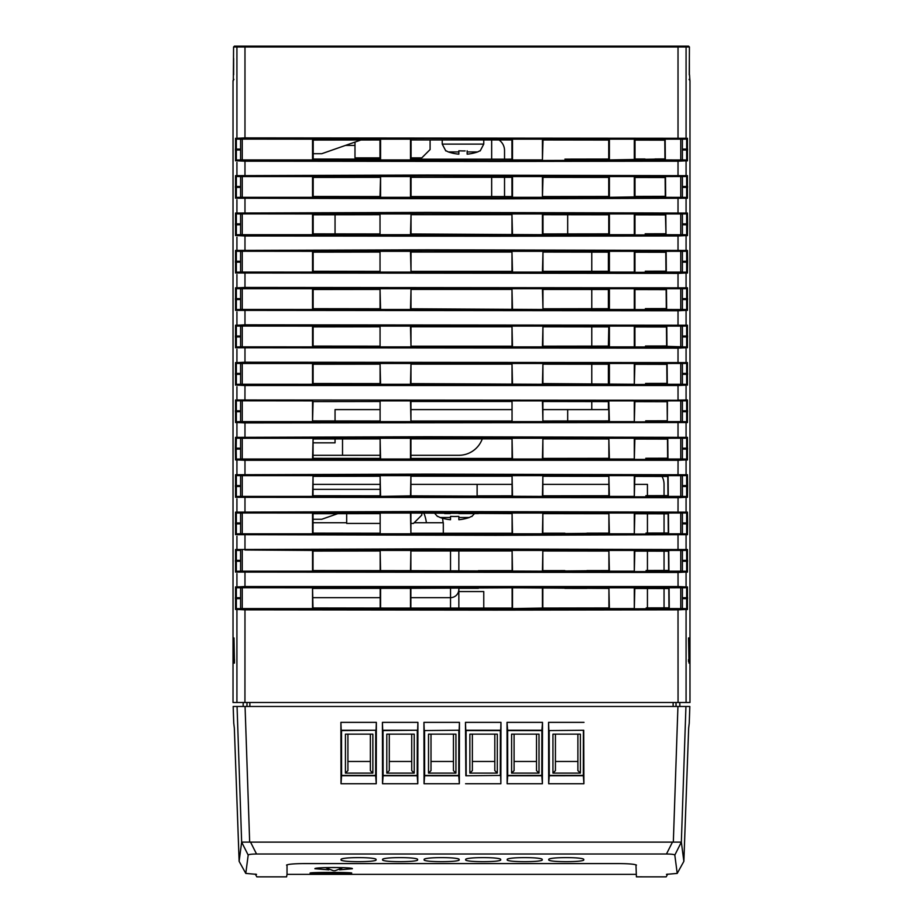 <?xml version="1.0" encoding="UTF-8"?>
<svg xmlns="http://www.w3.org/2000/svg" width="923" height="923" viewBox="0 0 923 923"><rect width="100%" height="100%" fill="white"/><g stroke="black" fill="none" stroke-linecap="round" stroke-linejoin="round"><path stroke-width="1.38" d="M689.977 80.67L689.977 702.495L233.023 702.495L233.023 80.67M689.262 74.832L689.423 46.981L688.593 46.15L676.697 46.15M241.434 159.921L235.527 160.833L235.527 138.265L237.984 139.119L427.326 138.473L685.016 139.119L687.473 138.277L687.473 160.844L686.077 160.833L687.462 160.833A0.831 0.831 -89 0 0 686.654 160.014L495.628 160.637L236.346 160.014L236.346 139.096L312.539 139.165L312.539 159.933L313.197 159.056L313.209 140.065L379.976 139.973L379.988 159.148L313.197 159.056M654.972 158.975L664.952 158.952L665.333 159.933L665.16 139.165L682.409 139.165L682.409 159.933L681.566 159.921L685.016 159.979L686.077 160.821L686.077 175.658L687.473 175.658L687.473 198.226L495.628 198.849L235.527 198.214L235.527 175.647L427.326 175.035L686.077 175.67A0.831 0.831 89 0 1 685.258 176.501L686.654 176.478L686.654 197.395L495.628 198.018L237.984 197.372L237.188 198.203M609.388 197.326L608.742 196.472L543.001 196.553L608.742 196.461L608.73 177.424L609.388 176.558L609.388 197.326L665.298 196.357L665.125 177.528L634.989 177.47L634.989 196.426L665.298 196.345L665.668 197.326L685.258 197.372A0.831 0.831 -89 0 1 686.077 198.203L686.077 213.051L687.473 213.051L687.647 223.828L687.473 235.619L686.077 235.607L687.462 235.607A0.831 0.831 -89 0 0 686.654 234.788L495.628 235.4L237.984 234.754L235.527 235.607L235.527 213.04L427.326 212.417L686.077 213.063A0.831 0.831 89 0 1 685.258 213.894L686.654 213.871L686.654 234.788L665.991 234.707L665.46 214.897L634.978 214.828L634.966 233.831L634.309 234.707L634.309 213.94L634.978 214.828M665.991 234.707L665.806 213.94L682.409 213.94L682.409 234.707L681.566 234.696L685.016 234.754L686.077 235.596L686.077 250.433L687.473 250.433L687.647 261.221L687.473 273L686.077 272.989L687.462 272.989A0.831 0.831 -89 0 0 686.654 272.17L685.016 272.147L685.812 272.977L678.059 273.37L235.527 272.989L235.527 250.421L427.326 249.81L686.077 250.445A0.831 0.831 89 0 1 685.258 251.275L686.654 251.252L686.654 272.17L495.628 272.793L236.346 272.17L236.346 251.252L312.539 251.321L312.539 272.1L313.139 271.281L380.034 271.374L380.022 252.06L313.151 252.152L313.139 271.281M686.077 272.977A0.831 0.831 -89 0 0 685.258 272.147L686.077 272.977L686.077 287.814L687.473 287.814L687.473 310.393M687.473 310.382L687.462 310.382A0.831 0.831 -89 0 0 686.654 309.563L685.016 309.528L685.812 310.359L678.059 310.751L235.527 310.382A0.831 0.831 -91 0 1 236.346 309.563L236.346 288.634L237.984 288.668L237.188 287.838L244.941 287.445L686.077 287.838M655.849 308.605L666.291 308.582L666.648 309.482L666.464 288.714L682.409 288.714L682.409 309.482L681.566 309.47L685.016 309.528L686.077 310.359L686.077 325.208L687.473 325.208L687.473 347.775M687.473 347.763L687.462 347.763A0.831 0.831 -89 0 0 686.654 346.944L685.016 346.921L685.812 347.752L678.059 348.144L235.527 347.763A0.831 0.831 -91 0 1 236.346 346.944L236.346 326.027L237.984 326.05L237.188 325.219L244.941 324.827L686.077 325.219M656.068 346.021L685.016 346.921L686.077 347.752L686.077 362.589L687.473 362.589L687.473 385.156M687.473 385.145L687.462 385.145A0.831 0.831 -89 0 0 686.654 384.326L495.628 384.949L237.984 384.303L235.527 385.145A0.831 0.831 -91 0 1 236.346 384.326L236.346 363.408L237.984 363.443L237.188 362.612L244.941 362.22L686.077 362.601M678.059 400.121L687.473 399.982A0.831 0.831 89 0 1 686.654 400.801L686.654 421.719L495.628 422.342L236.346 421.719L236.346 400.801L312.539 400.87L312.539 421.638L313.082 401.609L380.091 401.517L380.103 421.015L313.07 420.923M687.473 399.971L687.473 422.549L686.077 422.538L686.077 437.364L687.473 437.364M656.715 458.246L667.629 458.212L667.952 459.031L667.767 438.263L686.654 438.183A0.831 0.831 89 0 0 687.473 437.352L687.473 459.931L686.077 459.919L687.462 459.919A0.831 0.831 -89 0 0 686.654 459.1L681.566 459.019M236.923 461.465L236.923 459.919L235.527 459.919L235.353 448.151L236.161 448.151L236.346 438.183L427.326 437.571L685.016 438.217L681.566 438.275L682.409 438.263L682.409 459.031L685.258 459.077L685.812 459.908L678.059 460.3L678.024 459.469L685.016 459.077L686.077 459.908L686.077 474.757L687.473 474.757L687.647 485.533L687.473 497.324L686.077 497.312L687.462 497.312A0.831 0.831 -89 0 0 686.654 496.493L680.747 496.412L680.747 475.645L685.016 475.599L686.077 474.768A0.831 0.831 89 0 1 685.258 475.599L686.654 475.576L686.654 496.493M687.473 474.745A0.831 0.831 89 0 1 686.654 475.576L681.566 475.657L682.409 475.645L682.409 496.412L681.566 496.401L685.258 496.47L685.812 497.289L678.059 497.682L678.024 496.851L685.016 496.459L686.077 497.301L686.077 512.138L687.473 512.138L687.647 522.926L687.473 534.705L686.077 534.694L687.462 534.694A0.831 0.831 -89 0 0 686.654 533.875L495.628 534.498L237.984 533.852L235.527 534.694L235.527 512.127L427.326 511.515L686.077 512.15A0.831 0.831 89 0 1 685.258 512.98L686.654 512.957L686.654 533.875L680.747 533.806L685.016 533.852L685.812 534.682L495.628 535.328L237.188 534.682L237.984 533.852L236.346 533.875L236.346 512.957L312.539 513.038L312.539 533.806L313.024 533.148L380.161 533.24L380.149 513.615L313.035 513.696L313.024 533.148M242.253 550.42L242.253 571.187L241.434 571.175L312.539 571.187L312.539 550.42L244.976 549.981L685.258 550.373A0.831 0.831 89 0 0 686.077 549.531L687.473 549.531L687.473 572.098L686.077 572.087L687.462 572.087A0.831 0.831 -89 0 0 686.654 571.268L685.016 571.233L685.812 572.064L678.059 572.456L235.527 572.087L235.527 549.52L427.326 548.897L686.077 549.543L686.077 534.682L685.258 533.852A0.831 0.831 -89 0 1 686.077 534.682M240.591 587.801L236.334 587.732L241.434 587.824L240.591 587.801L240.591 608.58L242.253 608.58L235.527 609.468L235.527 586.901L237.984 587.755L427.326 587.109L685.016 587.755L687.473 586.913L687.473 609.48L686.077 609.468L687.462 609.468A0.831 0.831 -89 0 0 686.654 608.649L495.628 609.272L236.346 608.649L236.346 587.732L312.539 587.801L312.989 607.969L380.184 608.061L380.184 588.343L313.001 588.424M689.366 58.368L689.389 74.832L689.366 58.368M689.516 74.832L689.919 80.682L689.089 79.355M688.523 637.943L689.008 663.129L689.008 637.931M233.081 80.67L233.911 79.355M233.611 74.821L233.634 58.38L233.611 74.821M236.346 400.801L236.334 400.801A0.831 0.831 91 0 1 235.527 399.982L235.619 399.982M235.527 534.694A0.831 0.831 -91 0 1 236.346 533.875L242.253 533.806L240.591 533.806L240.591 513.038L241.434 513.05L237.742 512.98L237.188 512.161L237.984 512.992L678.024 512.588L678.059 497.682L235.527 497.312L235.527 474.745L427.326 474.122L685.812 474.768M235.353 448.151L235.527 437.352A0.831 0.831 91 0 0 236.346 438.183M235.527 437.364L427.326 436.741L686.077 437.375A0.831 0.831 89 0 1 685.258 438.206L685.812 437.387M678.024 459.469L236.346 459.1L242.253 459.031L240.591 459.031L240.591 438.263L241.434 438.275L237.742 438.206A0.831 0.831 91 0 1 236.923 437.364L236.923 422.538L235.527 422.538L235.527 399.971M235.527 385.156L235.527 362.577L236.923 362.589L236.923 349.309M235.527 347.775L235.527 325.196L236.923 325.208L236.923 311.916M235.527 310.393L235.527 287.803L236.923 287.814L236.923 274.535M235.527 138.265A0.831 0.831 91 0 0 236.346 139.096L241.434 139.177L240.591 139.165L240.591 159.933L240.591 139.165L237.742 139.119A0.831 0.831 91 0 1 236.923 138.277L236.923 46.981A0.831 0.831 -90 0 1 237.753 46.15L234.407 46.15L233.577 46.981L233.334 80.67M233.992 663.118L233.992 637.943L234.477 663.106M543.012 177.331L542.424 197.326L542.424 176.558L543.012 177.331L608.73 177.424M586.866 458.373L608.868 458.327L608.857 438.967L542.897 438.887L542.886 458.419L564.876 458.396M608.857 438.967L609.388 459.031L608.868 458.339L542.886 458.419L542.424 459.031L542.897 438.887M586.89 570.599L608.915 570.564L608.903 551.054L542.839 550.973L542.828 570.645L564.853 570.622M608.903 551.054L609.388 571.187L608.915 570.564L542.424 571.187L542.839 550.973M586.878 495.778L608.88 495.743L608.868 476.326L542.874 476.245L542.862 495.824L564.864 495.801M608.868 476.326L609.388 496.412L608.88 495.743L542.862 495.824L542.424 496.412L542.874 476.245M608.384 252.152L608.384 271.293L608.765 252.152L542.978 252.06L542.966 271.374L608.776 271.293L609.388 272.1L634.309 272.1L634.309 251.321L634.955 252.198L634.955 271.247L634.309 272.1M608.384 364.239L608.384 383.518L608.822 364.239L542.92 364.158L542.92 383.599L634.309 384.256L634.309 363.489L634.909 364.285L634.309 384.256M543.024 139.973L542.424 159.933L542.424 139.165L543.024 139.973L608.719 140.054L608.73 159.056L564.922 159.125M542.989 214.701L542.989 233.957L608.765 233.877L608.753 214.782L542.989 214.701L542.424 213.94L542.424 234.707L542.989 233.957M542.909 401.517L542.897 421.015L608.845 420.923L608.834 401.609L542.909 401.517L542.424 400.87L542.897 421.015M542.955 289.43L542.955 308.79L608.799 308.697L608.788 289.51L542.955 289.43L542.424 288.714L542.955 308.79M586.878 533.182L608.903 533.148L608.892 513.696L542.862 513.615L542.851 533.24L564.864 533.217M608.892 513.696L609.388 533.806L608.903 533.148L542.424 533.806L542.862 513.615M609.388 346.875L609.388 326.096L608.799 326.88L542.943 326.8L542.932 346.194L608.811 346.113L608.799 326.88L608.384 346.113L609.388 346.875L634.309 346.875L634.309 326.096L634.92 326.927L634.92 346.056L634.309 346.875M542.828 588.332L542.816 608.061L608.926 607.969L608.926 588.424L512.507 587.801L410.873 588.32L410.862 608.084L512.138 608.084L512.127 588.32M512 308.801L511.988 289.407L411.012 289.407L411 308.801L542.424 309.482M512.034 383.622L512.023 364.135L410.977 364.135L410.966 383.622L542.424 384.256L542.92 383.599M478.368 495.859L512.092 495.847L512.08 476.222L410.92 476.222L410.908 495.847L542.424 496.412M504.535 159.171L504.535 150.541L504.535 159.171L511.93 159.16L511.93 139.95L411.07 139.95L411.07 159.171L511.93 159.171L512.507 159.933L542.424 159.933M478.379 570.679L512.127 570.668L512.115 550.95L410.885 550.95L410.873 570.668L542.424 571.187M511.965 233.981L511.965 214.678L411.035 214.678L411.035 233.981L542.424 234.707M410.989 326.765L410.977 346.217L512.023 346.217L512.011 326.765L410.989 326.765L410.493 326.096L410.977 346.217M411.058 177.308L411.047 196.576L511.953 196.576L511.942 177.308L411.058 177.308L410.493 176.558L380.576 176.558L379.999 196.553L313.174 196.472L313.185 177.424L379.988 177.343M410.908 513.592L410.897 533.263L512.103 533.263L512.092 513.592L410.493 513.038L410.897 533.263M411.023 252.037L411.012 271.397L511.988 271.397L511.977 252.037L411.023 252.037L410.493 251.321L411.012 271.397M410.954 401.493L410.943 421.038L512.057 421.038L512.046 401.493L410.954 401.493L410.493 400.87L410.943 421.038M410.943 438.863L410.931 458.443L512.069 458.443L512.057 438.863L410.943 438.863L410.493 438.263L410.493 459.031L410.931 458.443L444.644 458.454M313.174 214.794L313.162 233.877L380.022 233.957L380.011 214.701L313.174 214.794L312.539 213.94L312.539 234.707L313.162 233.877M380.172 570.645L380.161 550.973L313.012 551.066L313.012 570.564L410.873 570.668M313.116 326.88L313.105 346.102L380.068 346.194L380.057 326.788L313.116 326.88L312.539 326.096L312.539 346.875L313.105 346.102M380.057 308.778L380.045 289.43L313.139 289.51L313.128 308.697L380.057 308.778L380.576 309.482L410.493 309.482L411 308.801M357.766 458.396L380.126 458.419L380.114 438.887L313.07 438.967L313.059 458.327L335.418 458.362M380.114 438.887L380.576 459.031L380.126 458.419L313.059 458.327L312.539 459.031L313.07 438.967M380.091 383.599L380.08 364.158L313.105 364.239L313.093 383.518L380.091 383.599L380.576 384.256L410.493 384.256L410.966 383.622M380.138 495.824L380.126 476.245L313.047 476.337L313.035 495.743L380.138 495.824L380.576 496.412L410.908 495.847M634.805 588.47L634.309 608.58L634.309 587.801L634.805 588.47L668.806 588.539L668.979 607.853L646.192 607.899M634.828 551.1L634.309 571.187L634.309 550.42L634.828 551.1L668.471 551.181L668.644 570.449L646.088 570.495M634.839 513.742L634.309 533.806L634.309 513.038L634.839 513.742L668.137 513.811L668.31 533.033L645.996 533.079M634.862 476.383L634.309 496.412L634.309 475.645L634.862 476.383L667.802 476.453L667.975 495.628L645.892 495.674M634.874 439.013L634.309 459.031L634.309 438.263L634.874 439.013L667.467 439.083L667.641 458.223L645.788 458.269M634.886 401.655L634.309 421.638L634.309 400.87L634.886 401.655L667.133 401.724L667.306 420.807L645.685 420.853M634.909 364.285L666.798 364.354L666.971 383.403L645.592 383.449M634.92 326.927L666.464 326.984L666.637 345.998L645.489 346.033M634.943 289.557L634.932 308.651L634.309 309.482L634.309 288.714L634.943 289.557L666.129 289.626L666.302 308.582L645.385 308.628M634.955 252.198L665.795 252.256L665.968 271.177L645.292 271.224M665.633 233.773L645.189 233.807M608.719 140.054L609.388 139.165L609.388 159.933L664.964 158.952L664.791 140.169L635.012 140.1L635.001 159.01L644.992 158.998M586.901 608.003L608.926 607.969L609.388 608.58L608.926 588.424M586.866 420.957L608.845 420.923L609.388 421.638L608.834 401.609M609.388 384.256L609.388 363.489L608.822 364.239M608.384 289.51L608.384 308.697L609.388 309.482L609.388 288.714L608.788 289.51M609.388 272.1L609.388 251.321L608.765 252.152M586.843 233.911L608.765 233.877L609.388 234.707L609.388 213.94L608.753 214.782M586.832 159.091L608.73 159.056L609.388 159.933M664.052 588.528L664.052 607.865L668.979 607.853L669.256 608.58L669.071 587.801L686.654 587.732L686.654 608.649M669.071 587.801L668.806 588.539M609.388 587.801L634.309 587.801M410.873 588.32L380.184 588.343M313.209 140.065L312.539 139.165M242.253 197.326L236.346 197.395L236.346 176.478L242.253 176.558L242.253 197.326L312.539 197.326L313.174 196.472M312.539 197.326L312.539 176.558L313.185 177.424M313.151 252.152L312.539 251.321M244.976 272.539L244.976 288.276L237.984 288.668L241.434 288.726L240.591 288.714L240.591 309.482L241.434 309.47L240.591 309.482L240.591 288.714L242.253 288.714L242.253 309.482L241.434 309.47L312.539 309.482L313.128 308.697M312.539 309.482L312.539 288.714L313.139 289.51M686.077 347.752A0.831 0.831 -89 0 0 685.258 346.921L244.976 347.313L244.976 363.051L237.984 363.443L242.253 363.489L242.253 384.256L241.434 384.245L312.539 384.256L313.093 383.518M312.539 384.256L312.539 363.489L313.105 364.239M313.082 401.609L312.539 400.87M678.024 496.851L236.346 496.493L236.346 475.576L241.434 475.657L240.591 475.645L240.591 496.412L241.434 496.401L240.591 496.412L240.591 475.645L242.253 475.645L242.253 496.412L241.434 496.401L312.539 496.412L313.035 495.743M312.539 496.412L313.047 476.337M313.035 513.696L312.539 513.038M312.539 571.187L313.012 570.564M313.012 551.066L312.539 550.42M242.253 587.801L242.253 608.58L312.539 608.58L312.989 607.969M312.539 608.58L312.539 587.801M665.333 159.933L685.258 159.991L685.812 160.81L678.059 161.202L495.628 161.456L244.941 161.202L237.188 160.81L237.984 159.979M242.253 139.165L242.253 159.933L312.539 159.933M379.988 159.148L380.576 159.933L410.493 159.933L410.493 139.165L411.07 139.95M411.07 159.171L410.493 159.933M609.388 139.165L634.309 139.165L634.309 159.933M635.012 140.1L634.309 139.165M511.93 139.95L512.507 139.165L542.424 139.165M379.976 139.973L380.576 139.165L410.493 139.165M682.409 159.933L682.409 139.165L681.566 139.177L686.654 139.096L686.654 160.014M665.16 139.165L664.791 140.169M634.309 197.326L634.309 176.558L634.989 177.47M681.566 197.314L685.016 197.372L685.812 198.203M379.999 196.553L380.576 197.326L410.493 197.326L411.047 196.576M511.953 196.576L512.507 197.326L542.424 197.326M609.388 176.558L634.309 176.558M511.942 177.308L512.507 176.558L542.424 176.558M242.253 176.558L312.539 176.558M241.434 197.314L240.591 197.326L240.591 176.558L241.434 176.57L237.742 176.501L237.188 175.682L237.984 176.512L427.326 175.855L685.016 176.512L685.812 175.682M665.668 197.326L665.483 176.558L685.258 176.501M665.483 176.558L665.125 177.528M511.977 252.037L512.507 272.1L542.424 272.1L542.966 271.374M542.424 272.1L542.978 252.06M512.011 326.765L512.507 346.875L542.424 346.875L542.932 346.194M542.424 346.875L542.943 326.8M542.424 384.256L542.92 364.158M512.507 587.801L512.507 608.58L542.816 608.061M542.424 608.58L542.424 587.801M512.507 139.165L512.507 159.933M458.846 591.551L483.767 591.551L483.767 608.095L512.507 608.58M512.507 571.187L512.115 550.95M478.368 533.275L512.507 533.806L512.092 513.592M512.507 496.412L512.08 476.222M478.356 458.454L512.069 458.443L512.507 459.031L512.057 438.863M512.057 421.038L512.046 401.493M512.507 384.256L512.023 364.135M512.023 346.217L512.507 346.875M512.507 309.482L511.988 289.407M511.988 271.397L512.507 272.1M512.507 234.707L511.965 214.678M512.507 176.558L512.507 197.326M380.184 608.061L410.862 608.084M609.388 608.58L634.309 608.58M669.256 608.58L685.016 608.626L685.812 609.457L678.059 609.849L495.628 610.103L244.941 609.849L237.188 609.457L237.984 608.626M380.576 587.801L380.576 608.58M380.576 571.187L380.161 550.973M380.161 533.24L380.149 513.615M380.576 496.412L380.126 476.245M380.103 421.015L380.091 401.517M380.576 384.256L380.08 364.158M380.068 346.194L380.057 326.788M380.576 309.482L380.045 289.43M380.034 271.374L380.022 252.06M380.022 233.957L380.011 214.701M380.576 176.558L380.576 197.326M380.576 139.165L380.576 159.933M410.493 608.58L410.493 587.801M410.493 197.326L410.493 176.558M380.576 234.707L410.493 234.707L411.035 233.981M410.493 234.707L411.035 214.678M410.493 309.482L411.012 289.407M410.493 384.256L410.977 364.135M410.493 496.412L410.92 476.222M410.493 571.187L410.885 550.95M609.388 234.707L634.309 234.707M241.434 234.696L236.346 234.788L236.346 213.871L312.539 213.94M242.253 213.94L242.253 234.707L312.539 234.707M609.388 213.94L634.309 213.94M512.507 213.94L542.424 213.94M380.576 213.94L410.493 213.94M237.984 213.894L237.188 213.063L237.984 213.894L427.326 213.248L685.016 213.894L685.812 213.063M687.473 213.04A0.831 0.831 89 0 1 686.654 213.871L685.258 213.894M665.806 213.94L665.46 214.897M242.253 251.321L242.253 272.1L241.434 272.077L312.539 272.1M242.253 288.714L312.539 288.714M686.077 310.359A0.831 0.831 -89 0 0 685.258 309.528L244.976 309.92L244.976 325.657L237.984 326.05L312.539 326.096M242.253 326.096L242.253 346.875L241.434 346.852L312.539 346.875M242.253 363.489L312.539 363.489M242.253 400.87L242.253 421.638L241.434 421.626L312.539 421.638M312.539 459.031L242.253 459.031L242.253 438.263L241.434 438.275L312.539 438.263M242.253 475.645L312.539 475.645M242.253 513.038L242.253 533.806L312.539 533.806M240.591 159.933L236.346 160.014L240.591 159.933M682.409 197.326L682.409 176.558M686.077 235.596A0.831 0.831 -89 0 0 685.258 234.765L685.812 235.584L678.059 235.976L495.628 236.23L244.941 235.976L237.188 235.584L237.984 234.754M235.527 272.989A0.831 0.831 -91 0 1 236.346 272.17L241.434 272.077L240.591 272.1L240.591 251.321L241.434 251.344L237.742 251.275L237.188 250.456L237.984 251.287L427.326 250.629L685.016 251.287L685.812 250.456M655.63 271.2L665.956 271.177L666.314 272.1L666.141 251.321L685.258 251.275L682.409 251.321L682.409 272.1L681.566 272.077M666.314 272.1L680.747 272.1L680.747 251.321L682.409 251.321L681.566 251.344M241.434 272.077L237.984 272.147L237.188 272.977L237.984 272.147M380.576 272.1L410.493 272.1M609.388 251.321L634.309 251.321M512.507 251.321L542.424 251.321M380.576 251.321L410.493 251.321M666.141 251.321L665.795 252.256M236.923 287.838L237.742 288.668L240.591 288.714M244.976 288.276L685.016 288.668L685.812 287.838M682.409 288.714L686.654 288.634L686.654 309.563L666.648 309.482M609.388 309.482L634.309 309.482M244.976 309.92L236.346 309.563M241.434 309.47L237.984 309.528L237.188 310.359L237.984 309.528M380.576 288.714L410.493 288.714M512.507 288.714L542.424 288.714M666.464 288.714L666.129 289.626M609.388 288.714L634.309 288.714M240.591 309.482L237.742 309.528L240.591 309.482M236.923 325.219L237.742 326.05L241.434 326.119L240.591 326.096L240.591 346.875L236.346 346.944M244.976 325.657L685.016 326.05L685.812 325.219M685.016 326.05L686.654 326.027L686.654 346.944L682.409 346.875L682.409 326.096L686.654 326.027L681.566 326.119L685.016 326.05M380.576 346.875L410.493 346.875M244.976 347.313L237.742 346.921L241.434 346.852L237.984 346.921L237.188 347.752L237.984 346.921M380.576 326.096L410.493 326.096M666.971 346.875L666.787 326.096L682.409 326.096M666.787 326.096L666.464 326.984M609.388 326.096L634.309 326.096M512.507 326.096L542.424 326.096M241.434 346.852L240.591 346.875M236.923 362.601L237.742 363.431L241.434 363.5L240.591 363.489L240.591 384.256L236.346 384.326M241.434 384.245L240.591 384.256M512.507 363.489L542.424 363.489M380.576 363.489L410.493 363.489M244.976 363.051L686.654 363.408L686.654 384.326L680.747 384.256L680.747 363.489L685.016 363.443L685.812 362.612M656.276 383.426L666.96 383.403L667.294 384.256L667.11 363.489L685.258 363.431A0.831 0.831 89 0 0 686.077 362.589M667.11 363.489L666.798 364.354M609.388 363.489L634.309 363.489M667.294 384.256L680.747 384.256M681.566 363.5L682.409 363.489L682.409 384.256L681.566 384.245L685.016 384.303L685.812 385.133L678.059 385.526L244.941 385.526L237.188 385.133L237.984 384.303M686.077 385.133L685.258 384.303A0.831 0.831 -89 0 1 686.077 385.133L686.077 399.994A0.831 0.831 89 0 1 685.258 400.824L686.654 400.801L685.258 400.824M667.306 420.807L667.444 400.87L685.028 400.824L678.036 400.386L678.024 384.695M244.976 384.695L244.941 400.386L237.742 400.824A0.831 0.831 91 0 1 236.923 399.994L678.059 400.282M667.444 400.87L667.133 401.724M609.388 400.87L634.309 400.87M512.507 400.87L542.424 400.87M380.576 400.87L410.493 400.87M241.434 421.626L237.742 421.696L241.434 421.626L237.984 421.684L236.923 422.526M240.591 400.87L240.591 421.638M686.077 422.526L244.941 422.907L237.188 422.515L237.984 421.684M237.984 438.217L237.188 437.387L237.984 438.217L241.434 438.275M512.507 438.263L542.424 438.263M380.576 438.263L410.493 438.263M667.767 438.263L667.467 439.083M609.388 438.263L634.309 438.263M512.507 459.031L542.424 459.031M609.388 459.031L634.309 459.031M667.952 459.031L680.747 459.031L680.747 438.263L681.566 438.275M241.434 459.019L237.984 459.077L236.923 459.908A0.831 0.831 -91 0 1 237.742 459.077M380.576 459.031L410.493 459.031M686.654 438.183L686.654 459.1M237.984 475.599L237.188 474.768L237.984 475.599L427.326 474.953L685.258 475.599M512.507 475.645L542.424 475.645M380.576 475.645L410.493 475.645M662.033 476.43A16.614 16.614 0 0 1 664.052 484.367L664.052 495.639L667.964 495.628L668.275 496.412L668.09 475.645L681.566 475.657M668.09 475.645L667.802 476.453M609.388 475.645L634.309 475.645M609.388 496.412L634.309 496.412M668.275 496.412L680.747 496.412M241.434 496.401L237.984 496.459L237.188 497.289L237.984 496.459M678.024 512.588L685.016 512.992L685.812 512.161M512.507 513.038L542.424 513.038M380.576 513.038L410.493 513.038M664.052 513.799L664.052 533.044L668.298 533.033L668.598 533.806L668.425 513.038L685.258 512.98M668.425 513.038L668.137 513.811M609.388 513.038L634.309 513.038M512.507 533.806L542.424 533.806M380.576 533.806L410.493 533.806M609.388 533.806L634.309 533.806M668.598 533.806L680.747 533.806L680.747 513.038L681.566 513.05M241.434 533.782L237.984 533.852M681.566 533.782L682.409 533.806L682.409 513.038M664.052 551.169L664.052 570.46L668.633 570.449L668.933 571.187L668.748 550.42L685.016 550.373L685.812 549.543M236.923 573.633L236.923 586.913A0.831 0.831 91 0 0 237.742 587.755L237.188 586.924L244.941 586.532L678.059 586.532L678.024 571.625L685.016 571.233L681.566 571.175L682.409 571.187L682.409 550.42L681.566 550.431L686.654 550.35L686.654 571.268M686.077 702.495L686.077 609.457L685.258 608.626L681.566 608.557L682.409 608.58L682.409 587.801L681.566 587.824L685.258 587.755A0.831 0.831 89 0 0 686.077 586.913L686.077 572.075L685.258 571.245L680.747 571.187L680.747 550.42L681.566 550.431M609.388 571.187L634.309 571.187M668.933 571.187L680.747 571.187M678.024 571.625L236.346 571.268L236.346 550.35L237.984 550.373L236.923 549.543L236.923 536.24M241.434 571.175L237.984 571.233L237.188 572.064L237.984 571.233M380.576 550.42L410.493 550.42M668.748 550.42L668.471 551.181M609.388 550.42L634.309 550.42M512.507 550.42L542.424 550.42M237.73 550.373A0.831 0.831 -89 0 1 236.923 549.531A0.831 0.831 91 0 0 237.742 550.373L240.591 550.42L240.591 571.187L236.346 571.268L240.591 571.187M241.434 608.557L240.591 608.58M678.024 587.363L678.059 586.532L685.812 586.924M237.811 475.599L237.742 475.599A0.831 0.831 91 0 1 236.923 474.757L236.923 459.908M240.591 496.412L236.346 496.493L240.591 496.412M678.024 475.207L678.059 460.3L244.941 460.3L237.188 459.908L237.984 459.077M235.527 459.919A0.831 0.831 -91 0 1 236.346 459.1L236.15 448.151L240.591 448.232M609.388 421.638L634.309 421.638M667.617 421.638L680.747 421.638L680.747 400.87L681.566 400.894M682.409 400.87L682.409 421.638L685.258 421.696L685.812 422.515L685.016 421.684L680.747 421.638M380.576 421.638L410.493 421.638M512.507 421.638L542.424 421.638M682.409 421.638L686.654 421.719A0.831 0.831 -89 0 1 687.473 422.549M235.527 235.607A0.831 0.831 -91 0 1 236.346 234.788L240.591 234.707L240.591 213.94L241.434 213.951L237.742 213.894A0.831 0.831 91 0 1 236.923 213.051L236.923 199.76M240.591 197.326L236.346 197.395A0.831 0.831 -91 0 0 235.527 198.214M682.409 139.165L685.258 139.119A0.831 0.831 89 0 0 686.077 138.277L686.077 46.981L689.423 46.981M236.923 138.277A0.831 0.831 -89 0 0 237.742 139.119L237.188 138.288L244.941 137.896L685.812 138.288M237.753 46.15L688.523 46.15M681.566 139.177L680.747 139.165L680.747 159.933M586.82 140.019L564.934 139.996M478.356 513.58L458.846 513.569M450.528 513.569L444.644 513.58M414.162 522.741L443.305 522.741L443.305 533.275L444.632 533.275M504.535 196.564L511.953 196.564M478.368 550.939L458.846 550.939L458.846 570.679M478.379 588.297L458.846 588.297L458.846 589.347A8.307 8.307 180 0 1 450.528 597.654L450.528 608.095M586.866 438.933L564.876 438.91M586.878 513.661L564.876 513.638M586.89 588.389L564.864 588.355M542.816 608.049L564.853 608.038M586.832 177.389L564.922 177.354M586.878 551.019L564.864 550.996M586.832 214.747L567.68 214.724L567.68 233.934M655.076 177.504L645.039 177.493M655.411 233.784L665.621 233.761M655.295 214.874L645.142 214.851M655.515 252.233L645.235 252.21M655.734 289.603L645.339 289.58M655.953 326.961L645.442 326.938M656.172 364.331L645.546 364.308M656.495 420.83L667.294 420.807M656.38 401.69L645.639 401.667M656.599 439.06L645.742 439.036M647.438 533.079L647.438 513.765L645.938 513.765M647.438 570.495L647.438 551.135L646.042 551.123M647.438 607.899L647.438 588.493L646.146 588.493M681.566 587.824L680.747 587.801L680.747 608.58M681.566 176.57L680.747 176.558L680.747 197.326M240.591 176.558L236.346 176.478A0.831 0.831 91 0 1 235.527 175.647M237.188 213.063L236.923 213.063A0.831 0.831 -89 0 0 237.73 213.894M240.591 234.707L237.811 234.754M681.566 213.951L680.747 213.94L680.747 234.707M240.591 550.42L237.811 550.373M682.409 587.801L685.258 587.755M682.409 550.42L685.189 550.373M240.591 513.038L236.334 512.957A0.831 0.831 91 0 1 235.527 512.127M237.984 550.373L237.188 549.543M682.409 475.645L685.189 475.599M237.188 474.768L236.923 474.768A0.831 0.831 -89 0 0 237.73 475.599M685.028 400.824L686.654 400.801M682.409 363.489L686.654 363.408A0.831 0.831 89 0 0 687.473 362.577M681.566 326.119L680.747 326.096L680.747 346.875M681.566 288.726L680.747 288.714L680.747 309.482M682.409 251.321L685.258 251.275M682.409 213.94L685.189 213.894M682.409 234.707L685.201 234.754M387.914 46.15L234.477 46.15M240.591 251.321L236.334 251.252A0.831 0.831 91 0 1 235.527 250.421M236.346 288.634L236.334 288.634A0.831 0.831 91 0 1 235.527 287.803M236.346 326.027L236.334 326.027A0.831 0.831 91 0 1 235.527 325.196M236.346 363.408L236.334 363.408A0.831 0.831 91 0 1 235.527 362.577M240.591 213.94L237.811 213.894M457.323 46.981L457.346 46.15M335.291 46.981L335.303 46.15M380.103 409.604L335.049 409.604L335.049 420.957M335.049 438.933L335.049 442.832L313.07 442.832M335.049 214.747L335.049 233.911M567.68 409.604L567.68 420.98M608.384 401.609L608.384 409.604L542.909 409.604M512.046 409.604L410.954 409.604M504.535 150.541A12.876 12.876 -0 0 0 498.974 139.938M504.535 196.576L504.535 177.308L504.535 196.576M458.846 588.297L458.846 608.095M312.989 597.654L380.184 597.654M410.862 597.654L450.528 597.654L450.528 588.297M410.931 455.293L458.846 455.293A24.921 24.921 0 0 0 482.279 438.852M342.525 438.921L342.525 455.293L380.114 455.293M313.059 455.293L342.525 455.293M313.024 522.741L346.679 522.741M442.521 518.253A55.518 55.518 0 0 1 443.098 522.741A55.518 55.518 0 0 0 442.521 518.253M634.851 484.367L647.438 484.367L647.438 495.674M313.047 484.367L380.138 484.367M410.92 484.367L512.08 484.367M542.874 484.367L608.88 484.367M313.035 519.268L321.758 519.268L337.783 513.661M313.197 153.714L321.758 153.714L360.951 139.996M354.986 142.073L354.986 157.868L379.988 157.868M411.07 157.868L421.788 157.868L430.095 149.561L430.095 139.938M354.986 145.407L345.49 145.407M346.679 513.649L346.679 523.422L380.149 523.422M410.897 523.422L413.481 523.422L421.788 515.115L421.788 513.58M477.122 484.367L477.122 495.859M372.857 773.105L345.433 773.105L345.433 734.143L372.857 734.143L372.857 773.105L370.365 770.613L370.365 734.143M386.795 773.105L386.795 734.143L414.219 734.143L414.219 773.105L386.795 773.105L389.287 770.613L389.287 734.143M455.939 773.105L428.514 773.105L428.514 734.143L455.939 734.143L455.939 773.105L453.447 770.613L453.447 734.143M469.865 773.105L469.865 734.143L497.301 734.143L497.301 773.105L469.865 773.105L472.368 770.613L472.368 734.143M539.02 773.105L511.596 773.105L511.596 734.143L539.02 734.143L539.02 773.105L536.528 770.613L536.528 734.143M552.946 773.105L552.946 734.143L580.382 734.143L580.382 773.105L552.946 773.105L555.438 770.613L555.438 734.143M349.794 761.475L368.496 761.475M389.287 761.475L411.727 761.475M411.727 734.143L411.727 770.613L414.219 773.105M432.875 761.475L451.566 761.475M472.368 761.475L494.809 761.475M494.809 734.143L494.809 770.613L497.301 773.105M515.957 761.475L534.648 761.475M555.438 761.475L577.89 761.475M577.89 734.143L577.89 770.613L580.382 773.105M345.433 773.105L347.925 770.613L347.925 734.143M370.365 761.475L347.925 761.475M428.514 773.105L431.006 770.613L431.006 734.143M453.447 761.475L431.006 761.475M511.596 773.105L514.088 770.613L514.088 734.143M536.528 761.475L514.088 761.475M333.388 870.724L325.461 867.608M334.218 870.724L335.049 870.724L334.218 870.724M469.334 517.491A45.573 45.573 0 0 1 458.846 519.718L458.846 516.384L458.846 517.491L469.334 517.491L471.526 516.384M440.04 517.491L450.528 517.491L450.528 516.384L450.528 519.718A45.573 45.573 0 0 1 440.04 517.491L437.848 516.384M450.528 516.384L454.693 516.499L450.528 516.384M454.831 516.499L456.827 516.465M456.689 516.476L455.616 516.499M454.693 516.499L458.696 516.384M477.641 151.937A45.573 45.573 0 0 1 467.153 154.164L467.153 150.818L467.153 151.937L477.641 151.937L479.833 150.818M448.347 151.937L458.846 151.937L458.846 150.818L458.846 154.164A45.573 45.573 0 0 1 448.347 151.937L446.155 150.818M458.846 150.818L463 150.945L458.846 150.818M463.138 150.945L465.134 150.911M464.996 150.911L463.923 150.934M376.088 859.555L376.088 859.844C376.942 862.267 340.356 862.29 341.037 859.844L341.037 859.567C340.172 857.005 376.757 856.971 376.088 859.555M666.464 874.346L666.464 874.346C666.071 877.681 666.071 877.681 666.464 874.346L677.217 873.412L674.817 855.09C674.425 854.433 671.644 854.075 666.464 854.006L256.536 854.006C251.368 854.075 248.587 854.433 248.183 855.09L245.783 873.412L256.536 874.346C256.929 877.681 256.929 877.681 256.536 874.346L256.536 874.346M688.662 728.166C689.446 721.428 689.446 721.405 688.662 728.097C689.446 721.405 689.446 721.428 688.662 728.166L683.862 861.355L681.347 842.122L241.653 842.122L239.126 861.332L245.783 873.412L239.126 861.344L234.361 728.57L239.126 861.344L245.795 873.423M417.623 859.844C418.477 862.255 381.891 862.29 382.584 859.844L382.572 859.555C381.707 857.005 418.292 856.971 417.634 859.555L417.623 859.798M459.169 859.844C460.023 862.255 423.438 862.29 424.119 859.844L424.119 859.555C423.253 857.005 459.839 856.971 459.169 859.555L459.169 859.844M500.704 859.844C501.558 862.255 464.973 862.29 465.665 859.844L465.654 859.555C464.788 857.005 501.374 856.971 500.716 859.555L500.704 859.798M542.251 859.844C543.105 862.255 506.519 862.29 507.2 859.844L507.2 859.555C506.335 857.005 542.92 856.971 542.251 859.555L542.251 859.798M583.786 859.844C584.64 862.255 548.054 862.29 548.747 859.844L548.735 859.555C547.87 857.005 584.455 856.971 583.798 859.555L583.786 859.798M286.591 865.013L286.591 865.174C287.607 864.24 293.295 863.697 303.644 863.593L619.356 863.593C629.694 863.697 635.382 864.228 636.409 865.197L636.409 865.013M635.97 864.851L636.409 876.838L666.175 876.85L667.733 874.093M635.97 874.358L287.03 874.358L287.03 864.851M310.105 873.089C308.963 872.189 353.278 872.212 351.686 873.089C352.805 873.816 308.536 873.804 310.105 873.089M328.876 869.824L314.905 868.728C313.878 867.112 353.855 867.159 352.367 868.728L339.606 869.801M688.65 728.409L683.874 861.332L677.217 873.412L683.874 861.332L688.65 728.501L683.851 861.378M248.183 855.09L241.653 842.122L237.061 706.476L685.939 706.476L681.347 842.122L674.817 855.09M672.509 842.018L666.464 854.006M250.491 842.018L256.536 854.006M239.149 861.378L234.338 728.097C233.554 721.405 233.554 721.428 234.338 728.166L234.338 728.166C233.554 721.428 233.554 721.405 234.338 728.097M233.75 723.09L233.173 706.476L237.061 706.476M683.135 789.2L685.939 706.476L689.827 706.476L689.25 723.09M247.006 702.495L246.937 706.476M249.868 702.495L249.879 706.476M675.994 702.495L676.063 706.476M673.132 702.495L673.121 706.476M375.73 730.578L375.649 775.424L341.602 775.412L341.522 730.601L376.065 730.243L341.187 730.266L340.899 722.363L341.014 783.731L341.602 775.412M458.823 730.555L458.743 775.447L424.649 775.447L424.568 730.566L459.158 730.22L424.568 730.566M466.184 775.447L466.092 730.555L500.358 730.566L500.278 775.447L465.85 775.782L500.278 775.447M417.288 730.566L417.196 775.447L383.126 775.435L383.033 730.578L417.623 730.231L382.699 730.243L382.41 722.363L382.526 783.731L383.126 775.435M583.394 730.601L583.313 775.401L549.277 775.424L549.197 730.578L583.728 730.266L549.197 730.578M541.882 730.578L541.801 775.424L507.719 775.447L507.638 730.566L541.882 730.578L542.505 722.363L542.389 783.731L507.131 783.731L507.015 722.363L507.638 730.566M541.801 775.424L542.389 783.731M542.216 730.243L507.304 730.231M507.719 775.447L507.131 783.731M673.34 841.949L677.932 706.476M249.66 841.949L245.068 706.476M382.526 783.731L417.796 783.731L417.911 722.363L382.41 722.363M458.743 775.447L459.342 783.731L459.446 722.363L423.934 722.363L424.049 783.731L424.649 775.447M459.342 783.731L424.049 783.731M583.313 775.401L583.913 783.731L583.728 730.266M583.913 783.731L548.677 783.731L548.562 722.363L584.017 722.363M465.584 783.731L500.877 783.731L500.981 722.363L500.693 730.231L465.757 730.22L465.469 722.363L465.85 775.782M465.469 722.363L500.981 722.363M341.014 783.731L376.249 783.731L376.353 722.363L340.899 722.363M507.015 722.363L542.505 722.363M507.385 775.77L542.136 775.758M417.623 730.231L417.911 722.363M417.796 783.731L417.196 775.447M382.791 775.758L417.531 775.77M423.934 722.363L424.222 730.231M459.158 730.22L459.446 722.363M424.315 775.77L459.077 775.782M548.562 722.363L548.862 730.243M548.677 783.731L549.277 775.424M548.943 775.758L583.648 775.735M500.877 783.731L500.612 775.77M376.065 730.243L376.353 722.363M376.249 783.731L375.649 775.424M341.279 775.735L375.984 775.758M688.523 661.503L688.523 659.587M234.477 659.587L234.477 661.503M236.923 175.658A0.831 0.831 -89 0 0 237.73 176.501A0.831 0.831 91 0 1 236.923 175.658L236.923 162.379M236.923 250.433A0.831 0.831 -89 0 0 237.742 251.275A0.831 0.831 91 0 1 236.923 250.433L236.923 237.153M237.742 400.824A0.831 0.831 -89 0 1 236.923 399.982L236.923 386.691M237.742 421.696A0.831 0.831 -91 0 0 236.923 422.538L236.923 424.084M236.923 512.138A0.831 0.831 -89 0 0 237.742 512.98A0.831 0.831 91 0 1 236.923 512.138L236.923 498.858M236.923 702.495L236.923 609.457A0.831 0.831 -91 0 1 237.742 608.626M233.577 46.981L686.077 46.981A0.831 0.831 -90 0 0 685.247 46.15M236.923 160.821A0.831 0.831 -91 0 1 237.742 159.991M244.976 160.371L244.976 176.12M678.024 160.371L678.024 176.12M687.473 175.647A0.831 0.831 89 0 1 686.654 176.478M687.647 186.446L682.409 186.527M687.647 187.438L682.409 187.357M687.473 198.214A0.831 0.831 -89 0 0 686.654 197.395M678.024 213.501L678.024 197.764M687.647 223.828L682.409 223.908M687.647 224.82L682.409 224.739M678.024 250.883L678.024 235.146M687.473 250.421A0.831 0.831 89 0 1 686.654 251.252M687.647 261.221L682.409 261.29M687.647 262.201L682.409 262.132M236.923 272.977A0.831 0.831 -91 0 1 237.742 272.147M678.024 272.539L678.024 288.276M686.077 287.814A0.831 0.831 89 0 1 685.258 288.668M687.473 287.803A0.831 0.831 89 0 1 686.654 288.634M687.647 298.602L682.409 298.683M687.647 299.594L682.409 299.514M236.923 310.359A0.831 0.831 -91 0 1 237.742 309.528M678.024 309.92L678.024 325.657M686.077 325.208A0.831 0.831 89 0 1 685.258 326.05M687.473 325.196A0.831 0.831 89 0 1 686.654 326.027M687.647 335.995L682.409 336.064M687.647 336.976L682.409 336.907M236.923 347.752A0.831 0.831 -91 0 1 237.742 346.921M236.923 362.589A0.831 0.831 91 0 0 237.742 363.431A0.831 0.831 -89 0 1 236.923 362.589M235.353 373.377L240.591 373.457M687.647 373.377L682.409 373.457M687.647 374.369L682.409 374.288M235.527 422.549A0.831 0.831 -91 0 1 236.346 421.719M235.353 411.75L240.591 411.67M235.353 410.77L236.15 410.758M240.591 410.839L236.161 410.77M236.923 385.133A0.831 0.831 -91 0 1 237.742 384.303M235.353 374.369L240.591 374.288M244.976 422.088L244.976 437.825M687.647 448.151L682.409 448.232M687.647 449.143L682.409 449.063M686.077 459.908A0.831 0.831 -89 0 0 685.258 459.077M687.647 485.533L682.409 485.613M687.647 486.525L682.409 486.444M686.077 497.301A0.831 0.831 -89 0 0 685.258 496.47M244.976 512.588L244.976 496.851M687.473 512.127A0.831 0.831 89 0 1 686.654 512.957M687.647 522.926L682.409 523.006M687.647 523.906L682.409 523.837M678.024 549.981L678.024 534.244M687.473 549.52A0.831 0.831 89 0 1 686.654 550.35M687.647 560.307L682.409 560.388M687.647 561.299L682.409 561.219M686.077 572.075A0.831 0.831 -89 0 0 685.258 571.245M236.923 572.075A0.831 0.831 -91 0 1 237.742 571.245M244.976 571.625L244.976 587.363M235.527 586.901A0.831 0.831 91 0 0 236.346 587.732M235.353 597.7L240.591 597.769M244.976 609.018L244.941 702.495M678.059 702.495L678.024 609.018M686.077 609.457A0.831 0.831 -89 0 0 685.258 608.626M687.473 586.901A0.831 0.831 89 0 1 686.654 587.732M687.647 597.7L682.409 597.769M687.647 598.681L682.409 598.612M235.527 609.468A0.831 0.831 -91 0 1 236.346 608.649M235.353 598.681L240.591 598.612M235.527 572.087A0.831 0.831 -91 0 1 236.346 571.268M235.353 561.299L240.591 561.219M235.353 560.307L240.591 560.388M235.527 549.52A0.831 0.831 91 0 0 236.346 550.35M244.976 534.244L244.976 549.981M236.923 534.682A0.831 0.831 -91 0 1 237.742 533.852M235.353 523.906L240.591 523.837M235.353 522.926L240.591 523.006M236.923 497.301A0.831 0.831 -91 0 1 237.742 496.47M235.527 497.312A0.831 0.831 -91 0 1 236.346 496.493M235.353 486.525L240.591 486.444M235.353 485.533L240.591 485.613M235.527 474.745A0.831 0.831 91 0 0 236.346 475.576M244.976 459.469L244.976 475.207M235.353 449.143L240.591 449.063M678.024 437.825L678.024 422.088M687.647 410.77L682.409 410.839M687.647 411.75L682.409 411.67M686.077 422.538A0.831 0.831 -89 0 0 685.258 421.696M678.024 363.051L678.024 347.313M235.353 336.976L240.591 336.907M235.353 335.995L240.591 336.064M236.923 325.208A0.831 0.831 91 0 0 237.742 326.05A0.831 0.831 -89 0 1 236.923 325.208M235.353 299.594L240.591 299.514M235.353 298.602L240.591 298.683M236.923 287.814A0.831 0.831 91 0 0 237.742 288.668A0.831 0.831 -89 0 1 236.923 287.814M235.353 262.201L240.591 262.132M235.353 261.221L240.591 261.29M244.976 235.146L244.976 250.883M236.923 235.596A0.831 0.831 -91 0 1 237.742 234.765M235.353 224.82L240.591 224.739M235.353 223.828L240.591 223.908M235.527 213.04A0.831 0.831 91 0 0 236.346 213.871M244.976 197.764L244.976 213.501M236.923 198.203A0.831 0.831 -91 0 1 237.742 197.372M235.353 187.438L240.591 187.357M235.353 186.446L240.591 186.527M686.077 160.821A0.831 0.831 -89 0 0 685.258 159.991M687.473 138.265A0.831 0.831 89 0 1 686.654 139.096M687.647 149.053L682.409 149.134M687.647 150.045L682.409 149.964M678.024 138.727L678.024 46.15M244.976 46.15L244.976 138.727M235.353 149.053L240.591 149.134M240.591 149.964L235.353 150.045M235.527 160.833A0.831 0.831 -91 0 1 236.346 160.014M236.923 586.913A0.831 0.831 -89 0 0 237.742 587.755M591.77 252.117L591.77 271.316M591.77 289.487L591.77 308.72M591.77 326.846L591.77 346.137M591.77 364.216L591.77 383.541M591.77 401.574L591.77 409.604M491.659 139.938L491.659 159.171M491.659 177.308L491.659 196.587M450.528 550.939L450.528 570.679M424.084 513.58A38.904 38.904 0 0 1 426.391 522.741M313.047 489.363L380.138 489.363M480.168 150.945L483.767 144.103L442.221 144.103L442.221 139.938M342.929 867.655L335.049 870.724M437.514 516.499L434.906 513.58L437.514 516.499M471.861 516.499L474.48 513.569L471.861 516.499M445.821 150.945L442.221 144.103M483.767 144.103L483.767 139.938M255.267 874.093L256.825 876.85L286.591 876.85L287.03 874.358M683.862 861.355L677.205 873.423M234.35 728.501L239.126 861.332M243.211 702.495L243.141 706.476M679.79 702.495L679.859 706.476"/></g></svg>
